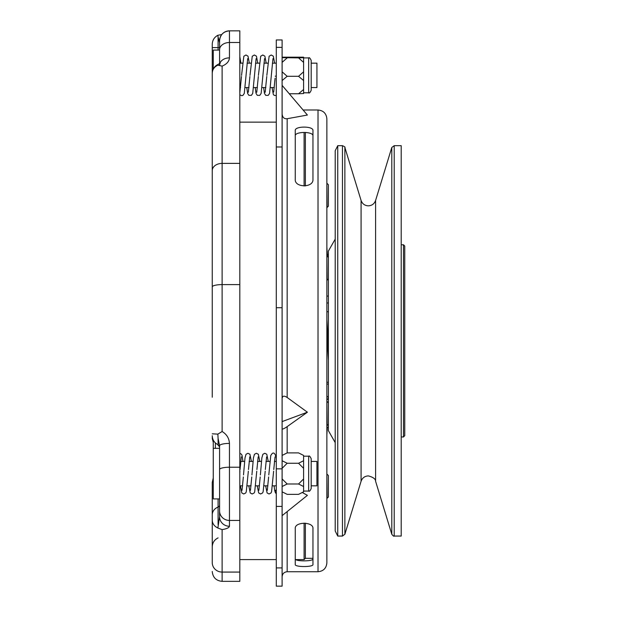 <?xml version="1.0" encoding="UTF-8"?>
<svg xmlns="http://www.w3.org/2000/svg" width="617" height="617" viewBox="0 0 617 617"><rect width="100%" height="100%" fill="white"/><g stroke="black" fill="none" stroke-linecap="round" stroke-linejoin="round"><path stroke-width="0.93" d="M219.583 473.625L219.583 445.721L218.086 438.371L217.855 434.129L222.112 431.514C226.694 434.275 229.138 438.247 229.447 443.415L229.447 526.255C229.138 527.72 226.694 528.838 222.112 529.625L217.855 528.013L219.583 516.776L219.583 498.914L213.266 498.914L213.266 440.083M219.583 65.402L219.583 50.093M213.266 69.05L213.266 50.07L219.583 50.07M305.369 523.162L305.369 558.331L312.958 558.331M318.017 109.996C323.393 110.52 326.339 113.474 326.863 118.85L326.863 562.889C326.339 568.265 323.393 571.211 318.017 571.735L318.017 109.996L303.094 109.996M312.958 528.538C313.66 521.604 294.594 521.566 295.258 528.538L295.258 564.509C294.556 567.208 313.621 567.224 312.958 564.509L312.958 528.538M282.108 428.792C282.478 429.424 284.159 428.699 287.167 426.625L307.397 412.21L287.167 397.479C284.167 395.497 282.486 395.806 282.108 398.42M282.108 515.65L307.397 495.351L302.276 492.489M295.258 135.879C294.718 131.344 313.498 131.336 312.958 135.879M276.293 47.37L282.108 47.37L282.108 39.951L276.293 39.951L276.293 567.918L282.108 567.918L282.108 586.15L276.293 586.15L276.293 567.918M276.293 307.706L282.108 307.706L282.108 567.918M276.293 91.324L276.293 76.261L275.213 76.184M276.293 489.767A2.275 2.275 0 0 0 276.293 493.639L275.367 492.69L274.658 490.284L274.087 485.826M311.184 60.451L311.184 90.275C310.12 92.604 309.271 93.445 308.654 92.805L308.654 57.905C309.271 57.265 310.12 58.106 311.184 60.435L311.184 60.451M311.184 473.625L311.184 488.541C310.12 490.87 309.271 491.718 308.654 491.07L308.654 456.179C309.271 455.531 310.12 456.372 311.184 458.701L311.184 473.625M327.118 474.257L328.383 475.522L328.383 497.017L327.118 498.281L326.863 474.257M327.288 254.512L328.383 254.597L328.383 251.096L328.383 360.405L326.863 333.357M328.383 360.405L328.383 430.635L335.208 442.605M337.738 536.057L335.208 530.998L335.208 150.733L337.738 145.681L337.738 536.057L342.458 536.057L342.458 145.681C344.625 146.622 345.435 147.224 344.872 147.471L344.872 534.268L342.458 536.057M394.209 145.681L401.204 145.681L401.204 536.057L394.209 536.057C394.008 536.582 393.199 535.988 391.795 534.268L391.795 147.471L394.209 145.681L394.209 536.057M403.487 244.779L404.752 246.044L404.752 435.695L403.487 436.959L403.487 244.779L401.204 244.779M327.118 183.457L328.383 184.722L328.383 206.217L327.118 207.482L326.863 183.457M328.383 278.915L327.118 280.18L326.863 256.155M328.383 426.401L328.383 424.311L327.118 425.576L326.863 401.559M305.369 558.331L304.104 559.596L304.104 523.1M311.184 87.552L316.937 87.552L316.937 63.158L311.184 63.158M311.184 485.826L316.937 485.826L316.937 461.423L311.184 461.423M222.112 529.625L222.112 572.075A9.864 9.479 0 0 1 212.248 562.596L212.248 483.219A9.864 8.538 180 0 1 213.266 479.455M212.248 340.869L212.248 77.264M239.812 572.075L222.112 572.075L222.112 581.345L239.812 581.345L239.812 30.85L229.447 30.85A9.864 9.864 180 0 0 219.583 40.714L219.583 63.636M218.086 498.914L218.086 507.066A2.53 2.19 180 0 0 219.583 505.061L219.583 469.537A9.864 2.306 180 0 1 229.447 467.231L239.812 467.231M229.447 526.255A9.864 9.479 180 0 1 219.583 516.776L219.583 510.953A9.864 9.479 180 0 0 229.447 520.432L239.812 520.432M239.812 30.85L229.447 30.85L229.447 57.867C229.138 61.453 226.694 64.207 222.112 66.119L217.855 65.178L218.086 64.399C214.461 66.204 212.526 69.119 212.256 73.138L212.248 73.4C212.364 69.59 214.23 66.844 217.855 65.178M212.248 138.193L212.248 141.077M212.248 397.217L212.248 286.913A9.864 2.306 0 0 1 222.112 284.607L222.112 431.514M212.248 134.876L212.248 44.432L212.248 47.609L218.086 47.609L218.086 50.07M219.583 42.75L218.086 37.02L218.086 47.609L219.583 47.609L219.583 46.514M212.248 433.82L217.855 434.129M218.086 37.02L217.855 35.269L221.742 34.552M212.248 44.432C212.364 40.321 214.23 37.267 217.855 35.269M217.855 528.013C214.23 526.201 212.364 523.571 212.248 520.139M229.447 443.415A9.864 2.306 180 0 0 219.583 445.721M229.447 57.867A9.864 7.281 180 0 0 219.853 63.458M305.369 132.416L305.369 185.941M304.104 186.01L304.104 132.385M327.288 427.219L326.863 434.761M328.229 396.5L328.074 399.245M328.383 302.97L326.863 302.97M326.863 311.762L328.383 311.762M326.863 296.067L328.383 296.067M327.396 256.433L326.863 246.97M328.383 427.149L326.863 427.249M327.118 401.559L328.383 402.824L328.383 399.33L326.863 399.438M328.383 399.245L326.863 399.245M328.383 384.09L326.863 384.09M326.863 382.262L328.383 382.262M328.383 346.415L326.863 319.367M327.295 254.674L328.383 254.597M303.603 460.729L303.603 468.318L298.543 463.259L303.603 460.729L303.603 455.423L298.543 452.893L287.167 452.893L282.108 455.423M303.603 478.931L298.543 483.99L303.603 486.52L303.603 468.318M303.603 486.52L303.603 491.826L298.543 494.356L287.167 494.356L282.108 491.826M303.603 57.659L298.543 57.89L303.603 62.379L303.603 57.18L282.108 57.18M303.603 71.803L298.543 76.3L303.603 80.557L303.603 62.379M303.603 89.504L303.603 93.529L298.543 93.761L303.603 89.504L303.603 80.557M276.293 76.092L275.213 76.176M282.108 307.706L282.108 47.37M298.543 463.259L287.167 463.259L282.108 468.318M282.108 460.729L287.167 463.259M298.543 483.99L287.167 483.99L282.108 478.931M282.108 486.52L287.167 483.99M298.543 93.761L289.265 93.761M298.543 57.89L282.108 57.659M282.108 62.379L287.167 57.89M282.108 71.803L287.167 76.3L282.108 80.557M298.543 76.3L287.167 76.3M307.397 412.21L282.108 421.588M282.108 113.944C282.478 117.431 284.159 119.027 287.167 118.726L307.397 115.04L282.108 85.362M312.958 558.871C313.498 561.524 294.71 561.524 295.258 558.871M295.258 130.58L295.258 179.4C294.556 187.846 313.621 187.9 312.958 179.4L312.958 130.58C313.66 125.953 294.594 125.93 295.258 130.58M361.084 481.268L361.084 200.471C362.326 203.849 364.74 205.638 368.334 205.839C371.928 205.638 374.349 203.849 375.591 200.471L375.591 481.268C375.606 478.985 373.185 477.188 368.334 475.9C364.74 476.1 362.326 477.89 361.084 481.268L344.872 534.268M287.167 118.726L287.167 397.479M287.167 426.625L287.167 452.893M287.167 511.593L287.167 571.735C284.09 572.036 282.409 573.725 282.108 576.795M276.293 468.835L282.108 468.835M215.372 442.929L215.372 448.335M212.248 514.856A9.864 8.538 180 0 1 218.086 507.066L218.086 524.658M222.112 66.119L222.112 284.607L239.812 284.607M212.248 170.654A9.864 7.281 0 0 1 222.112 163.374L239.812 163.374M219.583 49.784A9.864 7.281 180 0 1 229.447 42.504L239.812 42.504M218.086 438.371L218.086 444.734L219.583 447.04M218.086 445.374A2.53 2.19 180 0 1 219.583 447.371M213.266 441.34A9.864 8.538 180 0 1 212.248 437.576M276.293 506.395L282.108 506.395M276.293 146.977L282.108 146.977M276.293 485.826L272.467 485.826M267.909 485.826L264.037 485.826M259.479 485.826L255.615 485.826M251.05 485.826L247.186 485.826M242.62 485.826L239.812 485.826M274.272 87.552L270.4 87.552M265.842 87.552L261.97 87.552M257.412 87.552L253.541 87.552M248.983 87.552L245.119 87.552M240.553 87.552L239.812 87.552M318.017 571.735L287.167 571.735M240.9 63.158L239.812 56.579M247.679 58.638L244.293 93.391L242.928 95.388L241.717 95.712L239.812 94.756M249.33 63.158L248.019 56.17L245.936 54.998L243.838 56.232L241.555 75.351M256.109 58.638L252.723 93.391L251.35 95.388L248.875 95.334L247.602 93.398L246.777 87.552M257.759 63.158L256.448 56.17L254.366 54.998L252.26 56.232L249.985 75.351M264.539 58.638L261.153 93.391L259.78 95.388L257.297 95.334L256.032 93.398L255.207 87.552M266.189 63.158L264.878 56.17L262.796 54.998L260.69 56.232L258.415 75.351M272.969 58.638L269.575 93.391L268.21 95.388L265.726 95.334L264.462 93.398L263.636 87.552M274.619 63.158L273.308 56.17L271.218 54.998L269.12 56.232L266.845 75.351M276.293 95.558L274.179 95.342L273.323 94.463L272.066 87.552M242.967 461.423L242.057 455.439L241.486 454.243L239.812 453.279M248.35 471.211L246.268 491.803L245.705 492.998L243.723 493.978L241.818 492.952L240.368 485.826M251.397 461.423L249.916 454.243L247.934 453.271L246.029 454.289L245.003 457.883L243.507 474.913M256.772 471.211L254.698 491.803L254.127 492.998L252.152 493.978L250.247 492.952L248.798 485.826M259.826 461.423L258.346 454.243L256.363 453.271L254.459 454.289L253.433 457.883L251.937 474.913M265.202 471.211L263.127 491.803L262.557 492.998L260.582 493.978L258.677 492.952L257.227 485.826M268.256 461.423L266.775 454.243L264.793 453.271L262.888 454.289L261.863 457.883L260.366 474.913M273.632 471.211L271.557 491.803L270.986 492.998L269.012 493.978L267.107 492.952L265.657 485.826M276.293 458.099C275.267 453.618 273.886 452.107 272.151 453.557L270.77 455.493L268.796 474.913M303.603 92.805L308.654 92.805M303.603 491.07L308.654 491.07M375.591 481.268L391.795 534.268M403.487 436.959L401.204 436.959M328.383 396.5L326.863 396.5M304.104 559.596L295.774 559.596M276.293 559.596L239.812 559.596M218.086 444.734C214.377 442.875 212.433 439.875 212.248 435.733M213.266 442.443L212.248 438.093M213.266 478.013L212.248 482.363L213.266 478.013M218.086 537.885C214.377 539.736 212.433 542.736 212.248 546.886M222.112 581.345C216.127 580.759 212.834 577.473 212.248 571.481M229.447 30.85C223.454 31.436 220.169 34.722 219.583 40.714M219.583 65.147L220.146 63.212L218.071 64.407M276.293 122.135L239.812 122.135M328.383 257.42L327.118 256.155M375.591 200.471L391.795 147.471M361.084 200.471L344.872 147.471M337.738 145.681L342.458 145.681M335.208 239.126L328.383 251.096M303.603 456.179L308.654 456.179M303.603 57.905L308.654 57.905M239.812 472.568L239.92 471.211M240.052 469.514L241.324 456.896M242.018 490.345L243.353 476.956M248.481 469.514L249.754 456.896M250.448 490.345L251.775 476.956M256.911 469.514L258.184 456.896M258.87 490.345L260.204 476.956M265.333 469.514L266.606 456.896M267.3 490.345L268.634 476.956M273.763 469.514L275.035 456.896M239.89 92.265L241.478 76.493M248.319 92.265L249.908 76.493M256.749 92.265L258.338 76.493M265.179 92.265L266.768 76.493M275.066 78.266L273.701 92.087M276.293 63.158L272.413 63.158M267.847 63.158L263.983 63.158M259.418 63.158L255.554 63.158M250.988 63.158L247.124 63.158M242.566 63.158L239.812 63.158M276.293 461.423L274.434 461.423M269.868 461.423L266.004 461.423M261.438 461.423L257.574 461.423M253.009 461.423L249.145 461.423M244.587 461.423L240.715 461.423M219.583 448.335L213.266 448.335"/></g></svg>
